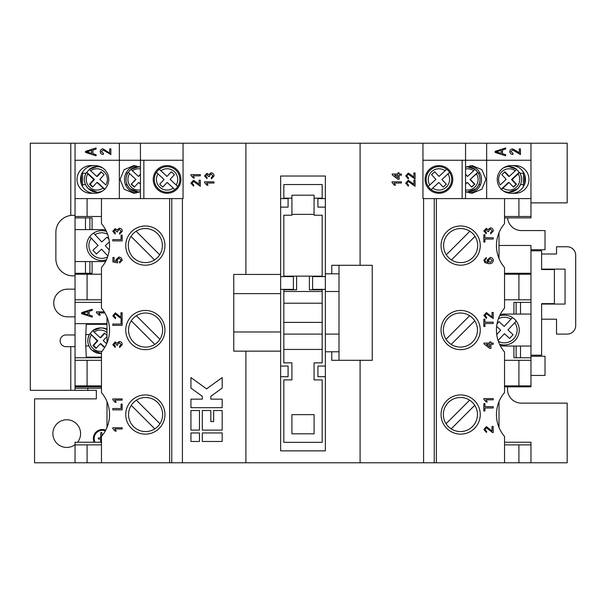 <?xml version="1.0" encoding="UTF-8"?>
<svg xmlns="http://www.w3.org/2000/svg" width="606" height="606" viewBox="0 0 606 606"><rect width="100%" height="100%" fill="white"/><g stroke="black" fill="none" stroke-linecap="round" stroke-linejoin="round"><path stroke-width="0.91" d="M460.651 225.985A19.597 19.597 0 0 0 441.054 245.581A19.597 19.597 0 0 0 460.651 265.186A19.597 19.597 0 0 0 480.255 245.581A19.597 19.597 0 0 0 460.651 225.985M504.54 274.238L530.962 274.238L530.962 245.475L499.003 245.475L499.003 258.474L499.003 232.689M504.54 299.803L518.91 299.803L518.91 274.238M518.91 299.803L530.962 299.803L530.962 274.238M504.54 360.312L530.962 360.312L530.962 299.803M504.54 385.878L518.91 385.878L518.91 360.312M518.91 385.878L530.962 385.878L530.962 360.312M504.54 444.887L530.962 444.887L530.962 442.228L504.54 442.228M507.745 386.833A13.847 13.847 0 0 0 521.372 403.134L567.178 403.134L567.178 462.787L360.093 462.787L360.093 360.312M518.91 462.787L518.91 444.887M101.46 386.833L75.038 386.833L75.038 390.347L96.346 390.347L96.346 398.869L34.565 398.869L34.557 462.787L360.093 462.787M105.717 430.162A8.976 8.976 0 0 0 94.188 442.228M77.56 442.228A13.847 13.847 0 0 0 66.728 419.746A13.847 13.847 0 0 0 52.881 433.601A13.847 13.847 0 0 0 75.038 444.675M530.962 250.801L541.612 250.801L541.612 269.549L554.399 269.549L554.399 303.636L541.612 303.636L541.612 355.199L530.962 355.199M554.399 269.549L554.399 269.125M554.399 303.636L554.399 304.068M545.87 269.549L545.87 269.125M545.87 303.636L545.87 304.068M521.372 230.568L545.021 230.568L545.021 249.74L530.962 249.74M507.578 217.887A13.847 13.847 0 0 0 521.372 230.56M423.586 462.787L423.586 198.609L422.943 198.609L486.648 198.609L486.648 160.257L530.962 160.257L465.552 160.257L465.552 143.213L567.178 143.213L567.178 202.866L530.962 202.866M75.038 390.347L30.3 390.347L30.3 143.213L140.448 143.213L140.448 198.609L183.057 198.609L87.09 198.609L87.09 216.501L101.46 216.501M75.038 334.959L65.986 334.959A5.855 5.855 0 0 0 60.123 340.814A5.855 5.855 0 0 0 65.986 346.677L75.038 346.677M245.9 274.45L245.9 143.213L140.448 143.213M245.9 143.213L422.943 143.213L422.943 198.609M465.552 143.213L422.943 143.213M75.038 289.153L67.584 289.153A13.847 13.847 0 0 0 53.737 303A13.847 13.847 0 0 0 67.584 316.847L75.038 316.847M530.962 356.26L545.021 356.26L545.021 375.432L530.962 375.432M105.33 430.881A8.158 8.158 0 0 0 95.089 442.228M101.929 435.911L101.929 433.017A0.614 0.614 0 0 0 101.316 432.404A0.614 0.614 0 0 0 100.702 433.017L100.702 437.858L98.869 437.858A0.614 0.614 0 0 0 98.255 438.471A0.614 0.614 0 0 0 98.869 439.085L100.702 439.085L100.702 442.228M541.612 319.195L556.528 319.195L556.528 334.103L567.178 334.103A8.522 8.522 0 0 0 575.7 325.581L575.7 255.277A8.522 8.522 0 0 0 567.178 246.756L556.528 246.756L556.528 253.997L541.612 253.997M541.612 304.068L565.05 304.068L565.05 269.125L541.612 269.125M412.125 175.664L413.86 177.528L413.86 172.945L415.065 172.945L415.065 179.073L408.285 174.263L406.77 175.975L408.452 177.747L408.33 178.952L405.687 175.945L408.277 173.066L412.125 175.664M399.142 174.028L401.43 174.028L401.43 175.225L399.142 175.225L399.142 179.315L397.945 179.315L392.173 174.869L392.173 174.028L397.945 174.028L397.945 172.824L399.142 172.824L399.142 174.028M392.052 182.611L392.052 181.838L401.43 181.838L401.43 183.035L394.12 183.035L395.506 185.201L394.4 185.201L392.052 182.611M412.125 182.876L413.86 184.739L413.86 180.156L415.065 180.156L415.065 186.284L408.285 181.474L406.77 183.186L408.452 184.959L408.33 186.163L405.687 183.156L408.277 180.277L412.125 182.876M504.54 216.501L530.962 216.501L530.962 198.609L486.648 198.609M518.91 216.501L518.91 198.609L423.586 198.609M101.46 444.887L75.038 444.887L75.038 442.228L101.46 442.228M87.09 462.787L87.09 444.887M202.298 430.116L222.182 430.116L222.182 410.52L213.66 410.52L213.66 421.594L210.82 421.594L210.82 410.52L202.298 410.52L202.298 430.116M202.298 441.479L222.182 441.479L222.182 432.957L202.298 432.957L202.298 441.479M190.935 430.116L199.457 430.116L199.457 410.52L190.935 410.52L190.935 430.116M190.935 377.568L190.935 388.09L202.298 396.316L202.298 399.157L190.935 399.157L190.935 407.679L222.182 407.679L222.182 399.157L210.82 399.157L210.82 396.316L222.182 388.09L222.182 377.568L206.563 388.878L190.935 377.568M190.935 441.479L199.457 441.479L199.457 432.957L190.935 432.957L190.935 441.479M211.123 172.824C212.971 173.021 213.948 174.051 214.07 175.914L211.426 178.831L211.305 177.634L212.986 175.869L211.115 174.028L209.373 175.785L209.502 176.558L208.419 176.437L206.994 174.505L205.654 175.929L207.093 177.513L206.979 178.709L204.57 175.967L206.957 173.301L208.812 174.581L211.123 172.824M190.935 175.399L190.935 174.626L200.313 174.626L200.313 175.831L193.003 175.831L194.39 177.99L193.284 177.99L190.935 175.399M197.374 182.876L199.109 184.739L199.109 180.156L200.313 180.156L200.313 186.284L193.534 181.474L192.019 183.186L193.7 184.959L193.579 186.163L190.935 183.156L193.526 180.277L197.374 182.876M204.57 182.611L204.57 181.838L213.948 181.838L213.948 183.035L206.638 183.035L208.025 185.201L206.919 185.201L204.57 182.611M183.057 143.213L183.057 198.609M101.46 385.878L87.09 385.878L87.09 360.312L75.038 360.312L75.038 323.665L106.997 323.665M75.038 386.833L75.038 385.878L87.09 385.878M101.46 360.312L87.09 360.312M101.46 299.803L87.09 299.803L87.09 274.238L75.038 274.238L75.038 261.565L101.672 261.565A15.976 15.976 0 0 0 105.823 261.012A15.976 15.976 0 0 1 101.672 261.565M75.038 323.665L75.038 302.364L101.46 302.364L75.038 302.364L75.038 299.803L87.09 299.803M101.46 274.238L87.09 274.238M101.672 229.606A15.976 15.976 0 0 1 105.823 230.151A15.976 15.976 0 0 0 101.672 229.606L92.082 229.606L92.082 217.887L75.038 217.887L75.038 216.501L87.09 216.501M75.038 299.803L75.038 274.238M75.038 217.887L75.038 261.565M75.038 216.501L75.038 198.609L87.09 198.609M140.448 198.609L119.352 198.609L119.352 160.257L183.057 160.257L75.038 160.257L75.038 143.213M92.082 261.565L92.082 273.283L75.038 273.283M106.997 342.951L106.997 317.165M101.46 357.752L75.038 357.752M502.518 153.735L505.677 154.666L505.677 155.818L495.102 152.417L495.102 151.333L505.677 147.932L505.677 149.084L502.518 150.015L502.465 153.735L505.677 154.666M518.91 198.609L530.962 198.609L530.962 143.213M517.191 151.409L519.244 153.053L519.244 148.902L520.478 148.902L520.478 154.575L512.714 150.008L510.866 151.636L513.062 153.326L512.926 154.432C511.032 154.363 509.979 153.424 509.767 151.598C509.949 149.856 510.941 148.962 512.729 148.902L519.244 153.053M110.898 154.575L103.126 150.008L101.285 151.636L103.482 153.326L103.346 154.432C101.444 154.363 100.391 153.424 100.187 151.598C100.369 149.856 101.353 148.962 103.149 148.902L109.656 153.053L109.656 148.902L110.898 148.902L110.837 154.575M96.096 154.666L96.096 155.818L85.522 152.417L85.522 151.333L96.096 147.932L96.096 149.084L92.938 150.015L92.938 153.735L96.096 154.666M96.362 311.84L104.217 311.84L96.407 311.84L96.407 312.552L96.362 311.84M98.748 312.946L104.899 312.946L98.702 312.946L100.354 315.158L99.119 315.158L96.362 312.552M92.263 315.946L92.263 317.097L81.674 313.688L81.674 312.613L92.263 309.211L92.263 310.355L89.097 311.287L89.097 315.014L92.263 315.946M75.038 385.878L75.038 360.312M106.997 427.419L106.997 401.634M504.54 217.887L530.962 217.887L530.962 216.501M504.54 273.283L530.962 273.283M499.003 401.634L499.003 427.419M504.54 386.833L530.962 386.833L530.962 385.878M530.962 302.364L513.918 302.364L513.918 314.075L504.328 314.075A15.976 15.976 0 0 0 500.177 314.628A15.976 15.976 0 0 1 504.328 314.075M504.328 346.034A15.976 15.976 0 0 1 500.177 345.488A15.976 15.976 0 0 0 504.328 346.034L513.918 346.034L513.918 357.752L530.962 357.752M360.093 265.292L360.093 143.213M469.93 165.764A13.847 13.794 -90 0 1 469.938 193.102M465.552 191.602L472.142 193.284L481.891 189.224L485.936 179.437L481.891 169.642L472.142 165.582L465.552 167.264M451.675 178.565L451.705 179.081M428.253 186.474A12.787 12.787 0 0 1 430.207 170.081A12.787 12.787 0 0 0 428.253 186.474L429.836 184.989L428.253 186.474A12.779 12.779 0 0 0 431.161 189.587L438.82 182.444L443.175 187.118L446.296 184.209L441.933 179.535L449.591 172.392A12.779 12.779 0 0 0 446.69 169.279L445.107 170.756L446.69 169.279A12.779 12.779 0 0 0 430.207 170.081A12.779 12.779 0 0 1 446.69 169.279M511.706 193.284A13.847 13.741 90 0 0 524.614 184.186A13.847 13.741 -90 0 0 524.614 174.679L524.614 184.186M511.706 165.582A13.847 13.741 -90 0 1 524.614 174.679M528.985 179.437A13.847 13.741 -90 0 1 515.236 193.284L511.01 193.284A13.847 13.741 -90 0 1 497.261 179.437A13.847 13.741 -90 0 1 511.01 165.582L515.236 165.582A13.847 13.741 -90 0 1 528.985 179.437M426.139 179.603L426.147 179.081M486.648 143.213L486.648 160.257L422.943 160.257L465.552 160.257L465.552 198.609M438.926 165.582A13.847 13.847 0 0 0 425.079 179.437A13.847 13.847 0 0 0 438.926 193.284A13.847 13.847 0 0 0 452.773 179.437A13.847 13.847 0 0 0 438.926 165.582M462.143 160.257L462.143 198.609M339.004 273.814L325.369 273.814L325.369 176.028L280.631 176.028L280.631 274.45L233.757 274.45L233.757 351.147L280.631 351.147L280.631 274.45M280.631 351.147L280.631 450.856L325.369 450.856L325.369 351.791L339.004 351.791M296.607 276.154L283.828 276.154L283.828 215.221L291.918 215.221L291.918 195.2L314.075 195.2L314.075 215.221L322.172 215.221L322.172 276.154L296.607 276.154L296.607 289.789L283.828 289.789L283.828 362.865L291.918 362.865L291.918 379.909L283.828 379.909L283.828 442.335L322.172 442.335L322.172 379.909L314.075 379.909L314.075 362.865L322.172 362.865L322.172 322.384L283.828 322.384M291.918 198.177L283.828 198.177L283.828 184.55L322.172 184.55L322.172 198.177L314.075 198.177M325.369 273.814L325.369 351.791M179.831 178.565L179.853 179.081M177.747 186.474A12.787 12.787 0 0 0 175.793 170.081A12.787 12.787 0 0 1 177.747 186.474L176.164 184.989L177.747 186.474A12.779 12.779 0 0 1 174.839 189.587L167.18 182.444L162.825 187.118L159.704 184.209L164.067 179.535L156.409 172.392A12.779 12.779 0 0 1 159.31 169.279L160.893 170.756L159.31 169.279A12.779 12.779 0 0 1 175.793 170.081A12.779 12.779 0 0 0 159.31 169.279M154.295 179.603L154.295 179.081M167.074 193.284A13.847 13.847 0 0 1 153.227 179.437A13.847 13.847 0 0 1 167.074 165.582A13.847 13.847 0 0 1 180.921 179.437A13.847 13.847 0 0 1 167.074 193.284M143.857 160.257L143.857 198.609M140.448 191.602L133.858 193.284L124.109 189.224L120.064 179.437L124.109 169.642L133.858 165.582L140.448 167.264M136.07 165.764A13.847 13.794 -90 0 0 136.062 193.102M119.352 198.609L75.038 198.609L75.038 160.257L119.352 160.257L119.352 143.213M94.99 165.582L90.764 165.582A13.847 13.741 -90 0 0 77.015 179.437A13.847 13.741 -90 0 0 90.764 193.284L94.99 193.284A13.847 13.741 -90 0 0 108.739 179.437A13.847 13.741 -90 0 0 94.99 165.582M94.294 165.582A13.847 13.741 -90 0 0 81.386 184.186L81.386 174.679M82.575 172.195L82.575 186.671M94.294 193.284A13.847 13.741 90 0 1 81.386 184.186M128.343 172.392L135.971 179.535L128.343 172.392A12.787 12.734 90 0 1 131.055 169.422M135.971 179.535L131.184 184.209L134.29 187.118L138.63 182.444L140.448 183.724M134.502 186.898L131.631 184.209M140.448 174.725L138.426 176.422L132.373 170.756A10.65 10.613 90 0 1 140.448 168.953M139.191 166.658A12.787 12.734 -90 0 0 130.979 169.279L132.373 170.756M140.448 184.141L138.63 182.444M465.552 189.913A10.65 10.613 90 0 0 476.521 173.877L470.029 179.535L477.657 172.392A12.787 12.734 90 0 0 474.945 169.422M477.657 172.392L476.521 173.877M156.409 172.392A12.779 12.779 0 0 0 174.839 189.587L173.255 188.11A10.65 10.65 0 0 1 157.992 173.877L156.409 172.392A12.779 12.779 0 0 0 174.839 189.587M503.283 167.976A12.787 12.688 -90 0 1 508.911 166.65L507.873 166.65A12.787 12.688 90 0 0 504.98 166.991M501.207 189.587L503.041 188.11A10.65 10.575 90 0 0 518.191 173.877L512.161 179.535L511.54 179.535L519.145 172.392A12.787 12.688 90 0 0 516.532 169.491M519.145 172.392L518.191 173.877M523.425 172.195L523.425 186.671M449.591 172.392A12.779 12.779 0 0 1 431.161 189.587L432.745 188.11A10.65 10.65 0 0 0 448.008 173.877L449.591 172.392A12.779 12.779 0 0 1 431.161 189.587M135.532 179.535L131.184 184.209M140.448 174.248L138.426 176.422M166.968 176.422L160.893 170.756A10.65 10.65 0 0 1 176.164 184.989L170.089 179.331L174.445 174.657L171.331 171.748L166.968 176.422M504.98 191.875A12.787 12.688 90 0 0 507.873 192.216L508.911 192.216A12.787 12.688 -90 0 1 503.283 190.89M429.836 184.989L435.911 179.331L431.555 174.657L434.669 171.748L439.032 176.422L445.107 170.756A10.65 10.65 0 0 0 429.836 184.989M519.524 172.422A12.787 12.688 -90 0 1 508.911 192.216L517.585 188.777C522.175 183.792 522.819 178.331 519.524 172.399L519.509 172.392M503.041 188.11L509.07 182.444L508.449 182.444L501.26 189.193M504.616 172.059L508.654 176.422L509.282 176.422L515.312 170.756A10.65 10.575 90 0 0 500.155 184.989L506.184 179.331L501.859 174.657L504.95 171.748L509.282 176.422M513.108 186.807L516.486 184.209L512.161 179.535M511.54 179.535L515.865 184.209M516.623 169.279L508.911 166.65A12.787 12.688 -90 0 1 516.623 169.279L515.312 170.756M465.552 184.141L467.37 182.444L465.552 183.724M465.552 174.725L467.574 176.422L473.627 170.756A10.65 10.613 90 0 0 465.552 168.953M471.498 186.898L474.816 184.209L470.468 179.535M470.029 179.535L474.369 184.209M466.809 166.658A12.787 12.734 -90 0 1 475.021 169.279L473.627 170.756M509.07 182.444L513.396 187.118L516.486 184.209M467.37 182.444L471.71 187.118L474.816 184.209M465.552 174.248L467.574 176.422M291.918 214.372L314.075 214.372M75.038 388.219L101.46 388.219M325.369 207.131L317.915 207.131L317.915 198.609L325.369 198.609M280.631 207.131L288.085 207.131L288.085 198.609L280.631 198.609M322.172 322.384L322.172 289.789L309.393 289.789L309.393 276.154M280.631 289.365L293.41 289.365L293.41 276.586L280.631 276.586M280.631 376.712L288.085 376.712L288.085 366.062L280.631 366.062M530.962 462.787L530.962 444.887M157.643 318.006A17.044 17.044 0 0 1 154.81 344.397A17.044 17.044 0 0 1 131.252 320.839A17.044 17.044 0 0 1 157.643 318.006M245.9 462.787L245.9 351.147M325.369 366.062L317.915 366.062L317.915 376.712L325.369 376.712M325.369 276.586L312.59 276.586L312.59 289.365L325.369 289.365M325.369 334.103L339.004 334.103L339.004 291.494L325.369 291.494M157.393 233.53A17.044 17.044 0 0 1 154.56 259.921A17.044 17.044 0 0 1 131.01 236.37A17.044 17.044 0 0 1 157.393 233.53M157.643 402.475A17.044 17.044 0 0 1 154.81 428.866A17.044 17.044 0 0 1 131.252 405.316A17.044 17.044 0 0 1 157.643 402.475M280.631 293.63L233.757 293.63M233.757 331.974L280.631 331.974M513.918 314.075L516.115 314.075L516.115 302.364L520.516 302.364L520.516 314.075L530.962 314.075M498.094 340.489L504.457 333.671L509.601 338.466L513.085 334.724L507.942 329.929L516.221 321.059A14.915 14.915 0 0 0 512.479 317.567L511.002 319.15L512.479 317.567A14.915 14.915 0 0 0 499.541 315.931A14.915 14.915 0 0 1 512.479 317.567M513.918 346.034L516.115 346.034L516.115 357.752L520.516 357.752L520.516 346.034L530.962 346.034M154.56 259.921L131.01 236.37M136.13 231.25L159.681 254.8M154.81 344.397L131.252 320.839M136.373 315.718L159.931 339.269M331.762 351.791L331.762 360.312L372.243 360.312L372.243 265.292L331.762 265.292L331.762 273.814M469.627 400.195A17.044 17.044 0 0 0 446.069 423.745A17.044 17.044 0 0 0 472.46 426.579A17.044 17.044 0 0 0 469.627 400.195L446.069 423.745M469.627 315.718A17.044 17.044 0 0 0 446.069 339.269A17.044 17.044 0 0 0 472.46 342.11A17.044 17.044 0 0 0 469.627 315.718L446.069 339.269M469.87 231.25A17.044 17.044 0 0 0 446.319 254.8A17.044 17.044 0 0 0 472.703 257.633A17.044 17.044 0 0 0 469.87 231.25L446.319 254.8M339.004 265.292L339.004 291.494M322.172 291.494L283.828 291.494M322.172 349.442L283.828 349.442M322.172 334.103L283.828 334.103M322.172 303.212L283.828 303.212M339.004 334.103L339.004 360.312M154.81 428.866L131.252 405.316M136.373 400.195L159.931 423.745M516.115 346.034L520.516 346.034M520.516 314.075L516.115 314.075M504.328 344.973A14.915 14.915 0 0 1 499.541 344.178A14.915 14.915 0 0 0 515.236 340.231A14.915 14.915 0 0 1 504.328 344.973M314.075 414.64L314.075 433.813L291.918 433.813L291.918 414.64L314.075 414.64M496.731 334.451L500.715 330.187L496.647 326.392M497.026 323.831L499.064 321.65L504.2 326.445L511.002 319.15A12.779 12.779 0 0 0 498.405 318.733M498.405 341.383A12.779 12.779 0 0 0 514.744 322.642L516.221 321.059A14.915 14.915 0 0 1 515.236 340.231A14.915 14.915 0 0 0 516.221 321.059M451.19 428.866L474.748 405.316M451.19 344.397L474.748 320.839M451.44 259.921L474.99 236.37M75.038 462.787L75.038 444.887M89.885 261.565L89.885 273.283L85.484 273.283L85.484 261.565M92.082 229.606L89.885 229.606L89.885 217.887L85.484 217.887L85.484 229.606L75.038 229.606M89.885 229.606L85.484 229.606M90.764 255.755A14.915 14.915 0 0 0 106.459 259.709A14.915 14.915 0 0 1 89.779 236.582L98.058 245.46L92.915 250.255L96.399 253.99L101.543 249.195L107.906 256.012M93.521 233.098A14.915 14.915 0 0 1 106.459 231.462A14.915 14.915 0 0 0 93.521 233.098L94.998 234.681L93.521 233.098A14.915 14.915 0 0 0 89.779 236.582L91.256 238.166A12.787 12.787 0 0 0 107.595 256.906M107.595 234.257A12.787 12.787 0 0 0 94.998 234.681L101.8 241.968L106.936 237.173L108.974 239.362M109.353 241.915L105.285 245.71L109.269 249.983M101.02 191.875A12.787 12.688 90 0 1 98.127 192.216L97.089 192.216A12.787 12.688 -90 0 0 102.717 190.89M102.717 167.976A12.787 12.688 -90 0 0 97.089 166.65L98.127 166.65A12.787 12.688 90 0 1 101.02 166.991M86.855 172.392L87.809 173.877L93.839 179.535L94.46 179.535L86.855 172.392A12.787 12.688 90 0 1 89.468 169.491M86.476 172.422A12.787 12.688 -90 0 0 97.089 192.216L88.415 188.777C83.825 183.792 83.181 178.331 86.476 172.399L86.491 172.392M94.46 179.535L90.135 184.209L89.514 184.209L92.604 187.118L96.93 182.444L97.551 182.444L104.74 189.193M92.892 186.807L90.135 184.209M101.384 172.059L97.346 176.422L96.718 176.422L90.688 170.756A10.65 10.575 90 0 1 105.845 184.989L99.816 179.331L104.141 174.657L101.05 171.748L96.718 176.422M89.377 169.279L97.089 166.65A12.787 12.688 -90 0 0 89.377 169.279L90.688 170.756M104.793 189.587L96.93 182.444M93.839 179.535L89.514 184.209M86.969 357.116L86.969 357.752M86.969 323.665L86.969 324.308M101.46 357.116L86.257 357.116L85.787 345.92A17.044 2.076 90 0 1 85.673 340.36A17.044 2.076 90 0 1 85.794 334.52L86.249 324.308L106.997 324.308M106.997 329.732A12.779 12.688 -90 0 0 100.498 327.929L101.535 327.929A12.787 12.688 90 0 1 106.997 329.172M90.264 333.671L97.248 340.814L97.869 340.814L90.264 333.671A12.787 12.688 90 0 1 92.877 330.77M89.885 333.701A12.787 12.688 -90 0 0 91.817 350.033C87.234 345.064 86.59 339.61 89.885 333.679L89.9 333.671M97.869 340.814L93.544 345.488L92.923 345.488L96.013 348.397L100.338 343.723L100.96 343.723L104.808 347.329M96.301 348.079L93.544 345.488M104.793 333.338L100.755 337.701L100.126 337.701L94.097 332.035A10.65 10.575 90 0 1 106.997 332.52M92.786 330.558L100.498 327.929A12.779 12.688 -90 0 0 92.786 330.558L94.097 332.035M106.633 343.807L103.225 340.602L106.997 336.527M104.58 347.708L100.338 343.723M97.248 340.814L92.923 345.488M106.997 335.413L104.459 333.027L100.126 337.701M100.354 315.158L99.157 315.158L96.407 312.552M92.263 317.082L81.674 313.688M81.712 313.688L81.674 312.613M81.712 312.613L92.263 309.227M87.862 314.65L87.908 311.658L82.772 313.15L87.862 314.65L87.862 311.658M110.898 148.902L109.709 148.902L109.656 153.053M110.943 154.575L103.126 150.008M103.399 154.432C101.497 154.363 100.444 153.424 100.24 151.598L100.187 151.598M100.24 151.598C100.422 149.856 101.407 148.962 103.202 148.902M96.096 155.803L85.522 152.417M85.575 152.417L85.522 151.333M85.575 151.333L96.096 147.947M91.703 153.371L91.748 150.379L86.62 151.879L91.703 153.371L91.703 150.379M397.945 177.831L397.945 175.225L394.567 175.225L397.945 177.831M505.624 154.666L505.624 155.803M505.624 147.947L505.677 149.084M505.624 149.084L502.518 150.015M502.465 150.015L502.465 153.735M501.283 150.379L496.155 151.879L501.283 153.371L501.283 150.379L496.208 151.879L501.283 153.371M519.244 148.902L520.425 148.902L520.395 154.575M510.866 151.636L512.714 150.008M510.813 151.636L513.062 153.326M513.017 153.326L512.873 154.432M512.684 148.902L517.138 151.409M75.038 275.836L72.909 275.836A17.044 17.044 0 0 1 55.866 258.792L55.866 232.378A17.044 17.044 0 0 1 72.909 215.335L75.038 215.335M145.342 434.131A19.597 19.597 0 0 1 125.745 414.527A19.597 19.597 0 0 1 145.342 394.93A19.597 19.597 0 0 1 164.946 414.527A19.597 19.597 0 0 1 145.342 434.131M145.342 265.186A19.597 19.597 0 0 1 125.745 245.581A19.597 19.597 0 0 1 145.342 225.985A19.597 19.597 0 0 1 164.946 245.581A19.597 19.597 0 0 1 145.342 265.186M122.154 404.073L122.154 409.845L112.784 409.845L112.784 408.52L121.071 408.52L121.071 404.073L122.154 404.073M122.276 344.564L119.632 347.48L119.511 346.284L121.192 344.526L119.329 342.678L117.579 344.435L117.708 345.208L116.625 345.087L115.201 343.155L113.86 344.587L115.307 346.162L115.185 347.359L112.784 344.625L115.163 341.958L117.026 343.231L119.337 341.473C121.177 341.67 122.162 342.701 122.276 344.564M120.958 317.339L120.958 312.749L122.154 312.749L122.154 318.877L121.321 318.756L115.382 314.075L113.86 315.779L115.549 317.559L115.428 318.764L112.784 315.756L115.367 312.87L120.958 317.339M122.154 235.128L122.154 240.9L112.784 240.9L112.784 239.575L121.071 239.575L121.071 235.128L122.154 235.128M101.46 462.787L101.46 436.471A33.785 33.785 0 0 0 101.46 392.59L101.46 352.003A33.785 33.785 0 0 0 101.46 308.113L101.46 267.526A33.785 33.785 0 0 0 101.46 223.637L101.46 198.609M169.635 462.787L169.635 198.609M145.342 349.654A19.597 19.597 0 0 1 125.745 330.058A19.597 19.597 0 0 1 145.342 310.454A19.597 19.597 0 0 1 164.946 330.058A19.597 19.597 0 0 1 145.342 349.654M122.276 231.25L119.632 234.166L119.511 232.962L121.192 231.204L119.329 229.356L117.579 231.121L117.708 231.893L116.625 231.772L115.201 229.841L113.86 231.265L115.307 232.848L115.185 234.045L112.784 231.303L115.163 228.636L117.026 229.916L119.337 228.159C121.177 228.356 122.162 229.386 122.276 231.25M122.276 260.095L119.632 263.012L119.511 261.807L121.192 260.088L119.011 258.201L116.988 260.088L117.829 261.686L117.708 262.89L112.905 261.928L112.905 257.482L114.102 257.482L114.102 260.944L116.534 261.421L115.905 259.754L118.943 257.005L121.139 257.717L122.276 260.095M122.154 319.604L122.154 325.369L112.784 325.369L112.784 324.051L121.071 324.051L121.071 319.604L122.154 319.604M112.784 398.907L122.154 398.907L122.154 400.112L114.852 400.112L116.231 402.27L115.125 402.27L112.784 399.68L112.784 398.907M112.784 427.753L122.154 427.753L122.154 428.95L114.852 428.95L116.231 431.116L115.125 431.116L112.784 428.525L112.784 427.753M171.763 462.787L171.763 198.609M182.414 462.787L182.414 198.609M460.651 310.454A19.597 19.597 0 0 0 441.054 330.058A19.597 19.597 0 0 0 460.651 349.654A19.597 19.597 0 0 0 480.255 330.058A19.597 19.597 0 0 0 460.651 310.454M460.651 394.93A19.597 19.597 0 0 0 441.054 414.527A19.597 19.597 0 0 0 460.651 434.131A19.597 19.597 0 0 0 480.255 414.527A19.597 19.597 0 0 0 460.651 394.93M493.216 406.656L493.216 407.982L484.929 407.982L484.929 410.982L483.846 410.982L483.846 403.657L484.929 403.657L484.929 406.656L493.216 406.656M493.216 343.094L493.216 344.299L490.936 344.299L490.936 348.382L489.731 348.382L483.967 343.935L483.967 343.094L489.731 343.094L489.731 341.898L490.936 341.898L490.936 343.094L493.216 343.094M492.019 317.036L492.019 312.454L493.216 312.454L493.216 318.582L486.444 313.772L484.929 315.484L486.61 317.256L486.489 318.461L483.846 315.453L486.429 312.567L492.019 317.036M493.216 237.711L493.216 239.037L484.929 239.037L484.929 242.036L483.846 242.036L483.846 234.704L484.929 234.704L484.929 237.711L493.216 237.711M504.54 462.787L504.54 436.471A33.785 33.785 0 0 1 504.54 392.59L504.54 352.003A33.785 33.785 0 0 1 504.54 308.113L504.54 267.526A33.785 33.785 0 0 1 504.54 223.637L504.54 198.609M436.365 462.787L436.365 198.609M493.337 230.947L490.693 233.863L490.572 232.666L492.254 230.909L490.39 229.06L488.641 230.818L488.769 231.59L487.686 231.469L486.27 229.538L484.929 230.969L486.368 232.545L486.247 233.749L483.846 231.007L486.224 228.341L488.088 229.613L490.398 227.856C492.246 228.053 493.223 229.083 493.337 230.947M483.846 260.247L486.247 257.542L486.368 258.747L485.406 259.179L484.929 260.33L485.201 261.353L488.322 262.466L487.088 260.194L490.133 257.421C492.064 257.512 493.132 258.497 493.337 260.383C492.913 262.769 491.413 263.868 488.83 263.671L484.906 262.648L483.846 260.247M493.216 322.187L493.216 323.506L484.929 323.506L484.929 326.513L483.846 326.513L483.846 319.18L484.929 319.18L484.929 322.187L493.216 322.187M483.846 398.604L493.216 398.604L493.216 399.808L485.914 399.808L487.292 401.975L486.186 401.975L483.846 399.377L483.846 398.604M492.019 431.071L492.019 426.488L493.216 426.488L493.216 432.616L492.383 432.495L486.444 427.813L484.929 429.518L486.61 431.298L486.489 432.495L483.846 429.495L486.429 426.609L492.019 431.071M434.237 462.787L434.237 198.609M488.171 260.527L490.11 262.466L492.254 260.474L490.171 258.626L488.171 260.527M489.731 346.905L489.731 344.299L486.353 344.299L489.731 346.905M87.825 390.347L87.825 388.219M70.781 390.347L70.781 346.677M70.781 215.463L70.781 143.213M450.106 173.248L451.311 173.248M426.533 173.248L427.738 173.248M450.599 184.641L451.758 184.641M426.094 184.641L427.253 184.641M179.906 184.641L178.747 184.641M155.893 173.248L154.689 173.248M179.467 173.248L178.262 173.248M155.401 184.641L154.242 184.641M127.078 184.641L125.495 184.641M139.168 192.216L130.017 188.777C125.412 183.792 124.768 178.331 128.071 172.399A12.787 12.734 -90 0 0 139.183 192.208M127.563 173.248L125.934 173.248M140.448 189.913A10.65 10.613 90 0 1 129.479 173.877M478.437 173.248L480.066 173.248M466.832 192.216L475.983 188.777C480.588 183.792 481.232 178.331 477.929 172.399A12.787 12.734 -90 0 1 466.817 192.208M478.922 184.641L480.505 184.641M520.031 173.248L523.425 173.248M520.516 184.641L523.425 184.641M85.484 184.641L82.575 184.641M85.969 173.248L82.575 173.248M102.959 188.11A10.65 10.575 90 0 1 87.809 173.877M91.839 350.056A12.787 12.688 -90 0 0 101.46 353.457M88.893 345.92L85.787 345.92M89.377 334.52L85.794 334.52M102.126 351.192A10.65 10.575 90 0 1 91.218 335.148M130.972 169.279L139.168 166.65M475.028 169.279L466.832 166.65M91.824 350.056L101.46 353.495"/></g></svg>
